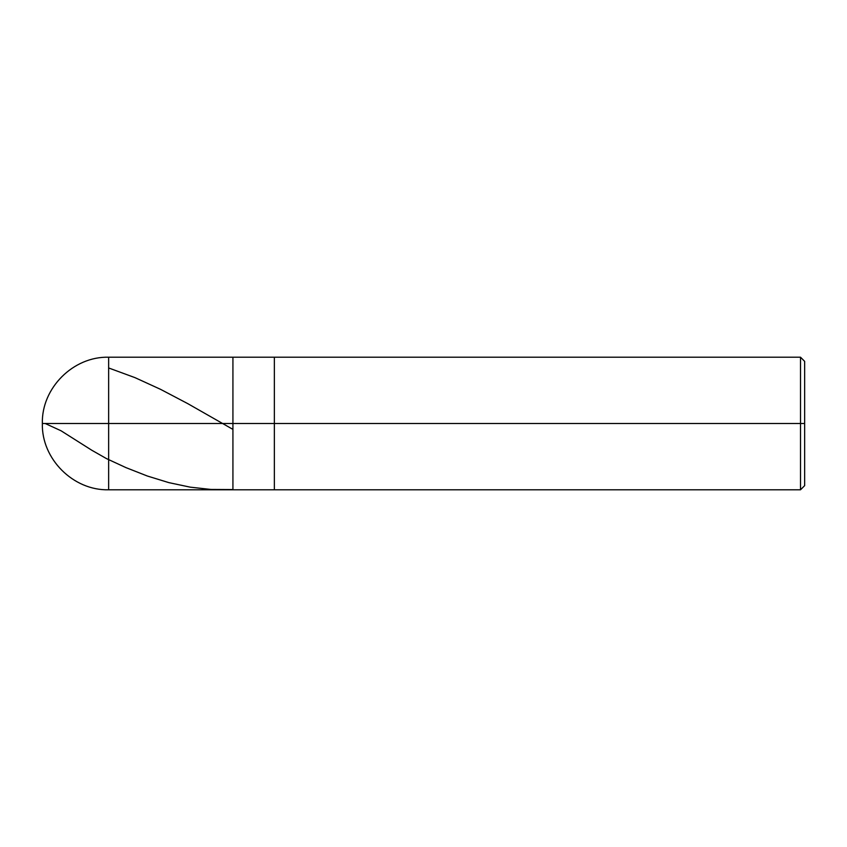 <?xml version="1.0" encoding="UTF-8"?>
<svg xmlns="http://www.w3.org/2000/svg" width="847" height="847" viewBox="0 0 847 847"><rect width="100%" height="100%" fill="white"/><g stroke="black" fill="none" stroke-linecap="round" stroke-linejoin="round"><path stroke-width="1.27" d="M804.65 361.351L800.51 357.212L108.638 357.212C73.234 356.291 41.418 388.095 42.35 423.5L108.638 423.5L108.638 489.788L108.638 423.5L108.638 489.788L108.638 423.5L232.925 423.5L232.925 489.788L232.925 357.212L232.925 423.5L42.35 423.5C41.418 458.905 73.234 490.709 108.638 489.788L800.51 489.788L804.65 485.649M108.638 423.5L108.638 357.212L108.638 423.5M232.925 423.5L232.925 489.788L232.925 423.5L274.354 423.5L274.354 489.788L274.354 423.5L274.354 489.788L274.354 423.5L800.51 423.5L800.51 489.788L800.51 423.5L800.51 489.788L800.51 423.5L804.65 423.5L804.65 485.649L804.65 361.351L804.65 423.5L800.51 423.5L800.51 357.212L800.51 423.5L274.354 423.5L274.354 357.212L274.354 423.5L232.925 423.5L232.925 357.212L232.925 423.5M274.354 423.5L274.354 357.212L274.354 423.5M800.51 423.5L800.51 357.212L800.51 423.5M108.638 367.958L135.022 377.656L160.581 389.355L187.79 403.648L232.311 429.037M45.177 423.5L61.016 430.763L91.825 450.265L106.51 458.629L125.949 467.618L147.389 476.035L168.818 482.621L190.257 487.163L210.871 489.439L232.311 489.555"/></g></svg>
